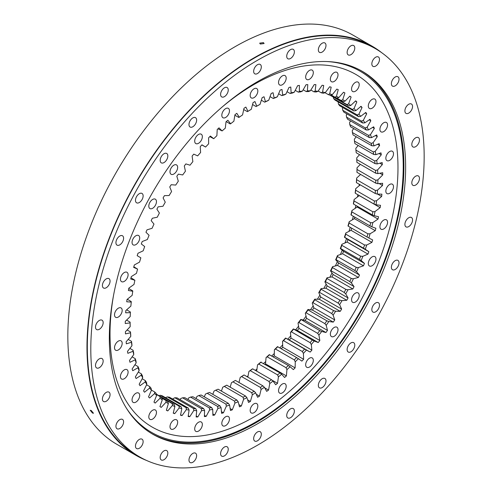 <?xml version="1.0" encoding="UTF-8"?>
<svg xmlns="http://www.w3.org/2000/svg" width="492" height="492" viewBox="0 0 492 492"><rect width="100%" height="100%" fill="white"/><g stroke="black" fill="none" stroke-linecap="round" stroke-linejoin="round"><path stroke-width="0.74" d="M234.868 115.214L238.755 117.453L239.266 117.219A175.195 101.149 -60 0 1 242.55 114.919L243.983 108.308A182.083 105.128 -60 0 1 245.859 107.072L247.98 111.346A175.195 101.149 -60 0 1 251.283 109.304L253.066 102.619A182.083 105.128 -60 0 1 254.001 102.072A182.083 105.128 -60 0 1 254.942 101.536L256.726 106.161A175.195 101.149 -60 0 1 260.028 104.39L258.521 105.233A173.719 100.294 120 0 0 256.061 106.555L252.556 104.525M282.365 84.722A5.412 3.124 -60 0 1 279.659 84.987A5.412 3.124 -60 0 1 278.829 80.651A5.412 3.124 -60 0 1 282.365 75.879A5.412 3.124 -60 0 1 285.071 75.614A5.412 3.124 -60 0 1 285.901 79.95A5.412 3.124 -60 0 1 282.365 84.722M309.486 79.237A5.412 3.124 -60 0 1 306.78 79.507A5.412 3.124 -60 0 1 305.95 75.165A5.412 3.124 -60 0 1 309.486 70.399A5.412 3.124 -60 0 1 312.192 70.128A5.412 3.124 -60 0 1 313.023 74.464A5.412 3.124 -60 0 1 309.486 79.237M334.185 81.444A5.412 3.124 -60 0 1 331.479 81.709A5.412 3.124 -60 0 1 330.649 77.373A5.412 3.124 -60 0 1 334.185 72.601A5.412 3.124 -60 0 1 336.891 72.336A5.412 3.124 -60 0 1 337.721 76.672A5.412 3.124 -60 0 1 334.185 81.444M355.378 91.241A5.412 3.124 -60 0 1 352.666 91.512A5.412 3.124 -60 0 1 351.841 87.17A5.412 3.124 -60 0 1 355.378 82.404A5.412 3.124 -60 0 1 358.084 82.133A5.412 3.124 -60 0 1 358.914 86.469A5.412 3.124 -60 0 1 355.378 91.241M372.137 108.203A5.412 3.124 -60 0 1 369.43 108.474A5.412 3.124 -60 0 1 368.6 104.132A5.412 3.124 -60 0 1 372.137 99.366A5.412 3.124 -60 0 1 374.842 99.095A5.412 3.124 -60 0 1 375.673 103.437A5.412 3.124 -60 0 1 372.137 108.203M383.735 131.592A5.412 3.124 -60 0 1 381.029 131.856A5.412 3.124 -60 0 1 380.199 127.52A5.412 3.124 -60 0 1 383.735 122.748A5.412 3.124 -60 0 1 386.441 122.483A5.412 3.124 -60 0 1 387.272 126.819A5.412 3.124 -60 0 1 383.735 131.592M389.664 160.374A5.412 3.124 -60 0 1 386.958 160.644A5.412 3.124 -60 0 1 386.128 156.308A5.412 3.124 -60 0 1 389.664 151.536A5.412 3.124 -60 0 1 392.37 151.265A5.412 3.124 -60 0 1 393.2 155.607A5.412 3.124 -60 0 1 389.664 160.374M389.664 193.307A5.412 3.124 -60 0 1 386.958 193.571A5.412 3.124 -60 0 1 386.128 189.236A5.412 3.124 -60 0 1 389.664 184.463A5.412 3.124 -60 0 1 392.37 184.199A5.412 3.124 -60 0 1 393.2 188.534A5.412 3.124 -60 0 1 389.664 193.307M383.735 228.94A5.412 3.124 -60 0 1 381.029 229.204A5.412 3.124 -60 0 1 380.199 224.869A5.412 3.124 -60 0 1 383.735 220.096A5.412 3.124 -60 0 1 386.441 219.832A5.412 3.124 -60 0 1 387.272 224.167A5.412 3.124 -60 0 1 383.735 228.94M372.137 265.717A5.412 3.124 -60 0 1 369.43 265.988A5.412 3.124 -60 0 1 368.6 261.646A5.412 3.124 -60 0 1 372.137 256.879A5.412 3.124 -60 0 1 374.842 256.609A5.412 3.124 -60 0 1 375.673 260.945A5.412 3.124 -60 0 1 372.137 265.717M355.378 302.033A5.412 3.124 -60 0 1 352.666 302.303A5.412 3.124 -60 0 1 351.841 297.967A5.412 3.124 -60 0 1 355.378 293.195A5.412 3.124 -60 0 1 358.084 292.925A5.412 3.124 -60 0 1 358.914 297.266A5.412 3.124 -60 0 1 355.378 302.033M334.185 336.307A5.412 3.124 -60 0 1 331.479 336.571A5.412 3.124 -60 0 1 330.649 332.235A5.412 3.124 -60 0 1 334.185 327.463A5.412 3.124 -60 0 1 336.891 327.198A5.412 3.124 -60 0 1 337.721 331.534A5.412 3.124 -60 0 1 334.185 336.307M309.486 367.026A5.412 3.124 -60 0 1 306.78 367.296A5.412 3.124 -60 0 1 305.95 362.955A5.412 3.124 -60 0 1 309.486 358.188A5.412 3.124 -60 0 1 312.192 357.918A5.412 3.124 -60 0 1 313.023 362.253A5.412 3.124 -60 0 1 309.486 367.026M282.365 392.862A5.412 3.124 -60 0 1 279.659 393.126A5.412 3.124 -60 0 1 278.829 388.791A5.412 3.124 -60 0 1 282.365 384.018A5.412 3.124 -60 0 1 285.071 383.754A5.412 3.124 -60 0 1 285.901 388.09A5.412 3.124 -60 0 1 282.365 392.862M254.001 412.677A5.412 3.124 -60 0 1 251.295 412.948A5.412 3.124 -60 0 1 250.465 408.606A5.412 3.124 -60 0 1 254.001 403.84A5.412 3.124 -60 0 1 256.707 403.569A5.412 3.124 -60 0 1 257.537 407.905A5.412 3.124 -60 0 1 254.001 412.677M225.643 425.611A5.412 3.124 -60 0 1 222.938 425.875A5.412 3.124 -60 0 1 222.107 421.539A5.412 3.124 -60 0 1 225.643 416.767A5.412 3.124 -60 0 1 228.35 416.503A5.412 3.124 -60 0 1 229.18 420.838A5.412 3.124 -60 0 1 225.643 425.611M198.522 431.09A5.412 3.124 -60 0 1 195.816 431.361A5.412 3.124 -60 0 1 194.986 427.019A5.412 3.124 -60 0 1 198.522 422.253A5.412 3.124 -60 0 1 201.228 421.982A5.412 3.124 -60 0 1 202.058 426.324A5.412 3.124 -60 0 1 198.522 431.09M173.824 428.883A5.412 3.124 -60 0 1 171.118 429.153A5.412 3.124 -60 0 1 170.287 424.817A5.412 3.124 -60 0 1 173.824 420.045A5.412 3.124 -60 0 1 176.53 419.781A5.412 3.124 -60 0 1 177.36 424.116A5.412 3.124 -60 0 1 173.824 428.883M152.631 419.086A5.412 3.124 -60 0 1 149.925 419.356A5.412 3.124 -60 0 1 149.094 415.02A5.412 3.124 -60 0 1 152.631 410.248A5.412 3.124 -60 0 1 155.337 409.977A5.412 3.124 -60 0 1 156.167 414.319A5.412 3.124 -60 0 1 152.631 419.086M135.872 402.124A5.412 3.124 -60 0 1 133.166 402.394A5.412 3.124 -60 0 1 132.336 398.053A5.412 3.124 -60 0 1 135.872 393.286A5.412 3.124 -60 0 1 138.578 393.016A5.412 3.124 -60 0 1 139.408 397.351A5.412 3.124 -60 0 1 135.872 402.124M124.273 378.742A5.412 3.124 -60 0 1 121.567 379.006A5.412 3.124 -60 0 1 120.737 374.67A5.412 3.124 -60 0 1 124.273 369.898A5.412 3.124 -60 0 1 126.979 369.633A5.412 3.124 -60 0 1 127.809 373.969A5.412 3.124 -60 0 1 124.273 378.742M118.344 349.953A5.412 3.124 -60 0 1 115.632 350.218A5.412 3.124 -60 0 1 114.808 345.882A5.412 3.124 -60 0 1 118.344 341.11A5.412 3.124 -60 0 1 121.05 340.845A5.412 3.124 -60 0 1 121.881 345.181A5.412 3.124 -60 0 1 118.344 349.953M118.344 317.026A5.412 3.124 -60 0 1 115.632 317.291A5.412 3.124 -60 0 1 114.808 312.955A5.412 3.124 -60 0 1 118.344 308.183A5.412 3.124 -60 0 1 121.05 307.918A5.412 3.124 -60 0 1 121.881 312.254A5.412 3.124 -60 0 1 118.344 317.026M124.273 281.393A5.412 3.124 -60 0 1 121.567 281.658A5.412 3.124 -60 0 1 120.737 277.322A5.412 3.124 -60 0 1 124.273 272.55A5.412 3.124 -60 0 1 126.979 272.285A5.412 3.124 -60 0 1 127.809 276.621A5.412 3.124 -60 0 1 124.273 281.393M135.872 244.61A5.412 3.124 -60 0 1 133.166 244.881A5.412 3.124 -60 0 1 132.336 240.545A5.412 3.124 -60 0 1 135.872 235.773A5.412 3.124 -60 0 1 138.578 235.502A5.412 3.124 -60 0 1 139.408 239.844A5.412 3.124 -60 0 1 135.872 244.61M152.631 208.294A5.412 3.124 -60 0 1 149.925 208.565A5.412 3.124 -60 0 1 149.094 204.223A5.412 3.124 -60 0 1 152.631 199.457A5.412 3.124 -60 0 1 155.337 199.186A5.412 3.124 -60 0 1 156.167 203.522A5.412 3.124 -60 0 1 152.631 208.294M173.824 174.027A5.412 3.124 -60 0 1 171.118 174.291A5.412 3.124 -60 0 1 170.287 169.955A5.412 3.124 -60 0 1 173.824 165.183A5.412 3.124 -60 0 1 176.53 164.918A5.412 3.124 -60 0 1 177.36 169.254A5.412 3.124 -60 0 1 173.824 174.027M198.522 143.301A5.412 3.124 -60 0 1 195.816 143.572A5.412 3.124 -60 0 1 194.986 139.23A5.412 3.124 -60 0 1 198.522 134.464A5.412 3.124 -60 0 1 201.228 134.193A5.412 3.124 -60 0 1 202.058 138.535A5.412 3.124 -60 0 1 198.522 143.301M225.643 117.471A5.412 3.124 -60 0 1 222.938 117.736A5.412 3.124 -60 0 1 222.107 113.4A5.412 3.124 -60 0 1 225.643 108.627A5.412 3.124 -60 0 1 228.35 108.363A5.412 3.124 -60 0 1 229.18 112.699A5.412 3.124 -60 0 1 225.643 117.471M254.001 97.65A5.412 3.124 -60 0 1 251.295 97.92A5.412 3.124 -60 0 1 250.465 93.585A5.412 3.124 -60 0 1 254.001 88.812A5.412 3.124 -60 0 1 256.707 88.542A5.412 3.124 -60 0 1 257.537 92.883A5.412 3.124 -60 0 1 254.001 97.65M254.192 391.263L255.655 392.825A175.195 101.149 -60 0 1 254.001 393.791A175.195 101.149 -60 0 1 252.353 394.732L251.726 392.684L232.937 381.835A173.719 100.294 -60 0 0 234.167 381.134A173.719 100.294 -60 0 0 235.397 380.414L254.192 391.263A173.719 100.294 120 0 1 252.962 391.983A173.719 100.294 120 0 1 251.726 392.684M356.762 159.586A173.719 100.294 -60 0 1 356.891 162.354L375.685 173.202A173.719 100.294 120 0 0 375.556 170.435L356.762 159.586L356.737 157.852L359.56 154.691M355.913 150.115A173.719 100.294 -60 0 1 356.214 152.76L375.009 163.608A173.719 100.294 120 0 0 374.701 160.964L355.913 150.115L355.845 148.32L358.176 145.478M354.455 141.087A173.719 100.294 -60 0 1 354.929 143.602L373.723 154.451A173.719 100.294 120 0 0 373.243 151.936L354.455 141.087L354.351 139.236L356.214 136.751M352.401 132.551A173.719 100.294 -60 0 1 353.041 134.919L371.835 145.767A173.719 100.294 120 0 0 371.189 143.4L352.401 132.551L352.247 130.651L353.687 128.56M349.751 124.544A173.719 100.294 -60 0 1 350.562 126.758L369.357 137.606A173.719 100.294 120 0 0 368.545 135.392L349.751 124.544L349.554 122.6L350.593 120.94M346.534 117.108A173.719 100.294 -60 0 1 347.506 119.156L366.294 130.005A173.719 100.294 120 0 0 365.322 127.957L346.534 117.108L346.276 115.128L346.965 113.935M342.752 110.282A173.719 100.294 -60 0 1 343.877 112.158L362.672 123.006A173.719 100.294 120 0 0 361.54 121.13L342.752 110.282L342.438 108.277L342.801 107.57M338.428 104.095A173.719 100.294 -60 0 1 339.708 105.786L358.502 116.635A173.719 100.294 120 0 0 357.223 114.944L338.428 104.095L338.139 101.887M333.588 98.585A173.719 100.294 -60 0 1 335.015 100.079L353.803 110.928A173.719 100.294 120 0 0 352.377 109.433L333.588 98.585L333.146 96.543M330.034 95.196L348.607 105.921A173.719 100.294 120 0 0 347.044 104.624L330.655 95.165M336.589 97.97L342.93 101.629A173.719 100.294 120 0 0 341.239 100.54L336.915 98.049M328.336 94.624L329.695 93.806A175.195 101.149 -60 0 1 332.284 94.679L330.267 95.282A173.719 100.294 120 0 0 328.336 94.624L325.009 92.705M334.99 97.201L336.423 96.364A175.195 101.149 -60 0 1 338.865 97.533L336.805 98.074A173.719 100.294 120 0 0 334.99 97.201L331.184 95.005M321.307 92.822L322.592 92.022A175.195 101.149 -60 0 1 325.317 92.607L323.336 93.259A173.719 100.294 120 0 0 321.307 92.822L318.189 91.026M313.939 91.807L315.144 91.032A175.195 101.149 -60 0 1 317.992 91.315L316.061 92.016A173.719 100.294 120 0 0 313.939 91.807L310.846 90.024M306.264 91.573L307.389 90.842A175.195 101.149 -60 0 1 310.354 90.817L308.472 91.561A173.719 100.294 120 0 0 306.264 91.573L303.183 89.796M298.324 92.133L299.376 91.444A175.195 101.149 -60 0 1 302.432 91.118L300.606 91.899A173.719 100.294 120 0 0 298.324 92.133L295.231 90.35M290.157 93.486L291.129 92.84A175.195 101.149 -60 0 1 294.265 92.219L292.5 93.019A173.719 100.294 120 0 0 290.157 93.486L287.027 91.678M281.811 95.614L282.697 95.024A175.195 101.149 -60 0 1 285.901 94.107L284.198 94.931A173.719 100.294 120 0 0 281.811 95.614L278.62 93.769M273.312 98.511L274.124 97.982A175.195 101.149 -60 0 1 277.377 96.77L275.735 97.607A173.719 100.294 120 0 0 273.312 98.511L270.047 96.623M264.721 102.164L265.452 101.696A175.195 101.149 -60 0 1 268.737 100.208L267.168 101.051A173.719 100.294 120 0 0 264.721 102.164L261.344 100.214M244.063 374.959A173.719 100.294 -60 0 1 241.603 376.583L260.397 387.432A173.719 100.294 120 0 0 262.851 385.814L244.063 374.959L243.509 375.236A175.195 101.149 120 0 1 240.213 377.407L241.603 376.583M252.673 368.834A173.719 100.294 -60 0 1 250.237 370.642L269.026 381.491A173.719 100.294 120 0 0 271.461 379.683L252.673 368.834L252.193 369.025A175.195 101.149 120 0 1 248.921 371.448L250.237 370.642M261.19 362.057A173.719 100.294 -60 0 1 258.786 364.043L277.574 374.892A173.719 100.294 120 0 0 279.985 372.905L260.778 362.161A175.195 101.149 120 0 1 257.55 364.83L258.786 364.043M269.579 354.671A173.719 100.294 -60 0 1 267.211 356.829L286.006 367.678A173.719 100.294 120 0 0 288.367 365.519L269.229 354.683A175.195 101.149 120 0 1 266.055 357.579L267.211 356.829M277.789 346.706A173.719 100.294 -60 0 1 275.477 349.025L294.265 359.873A173.719 100.294 120 0 0 296.578 357.555L277.494 346.626A175.195 101.149 120 0 1 274.395 349.738L275.477 349.025M285.778 338.213A173.719 100.294 -60 0 1 283.533 340.673L302.328 351.522A173.719 100.294 120 0 0 304.566 349.062L285.545 338.035A175.195 101.149 120 0 1 282.531 341.343L283.533 340.673M293.515 329.222A173.719 100.294 -60 0 1 291.344 331.823L310.138 342.672A173.719 100.294 120 0 0 312.303 340.07L293.33 328.945A175.195 101.149 120 0 1 290.421 332.432L291.344 331.823M300.95 319.782A173.719 100.294 -60 0 1 298.872 322.506L317.66 333.355A173.719 100.294 120 0 0 319.745 330.63L300.821 319.406A175.195 101.149 120 0 1 298.029 323.059L298.872 322.506M308.06 309.948A173.719 100.294 -60 0 1 306.073 312.777L324.868 323.625A173.719 100.294 120 0 0 326.848 320.796L308.06 309.948L307.967 309.468A175.195 101.149 120 0 1 305.311 313.269L306.073 312.777M321.135 289.259A173.719 100.294 -60 0 1 319.376 292.266L338.164 303.115A173.719 100.294 120 0 0 339.923 300.114L321.135 289.259L321.116 288.583A175.195 101.149 120 0 1 318.761 292.617L319.376 292.266M331.713 313.527L312.924 302.678A173.719 100.294 -60 0 0 314.794 299.757L333.588 310.606L335.624 311.233A175.195 101.149 -60 0 1 333.109 315.157L331.713 313.527A173.719 100.294 120 0 0 333.588 310.606M332.475 267.587A173.719 100.294 -60 0 1 330.981 270.705L349.769 281.553A173.719 100.294 120 0 0 351.263 278.435L332.475 267.587L332.512 266.701A175.195 101.149 120 0 1 330.507 270.889L330.981 270.705M344.197 292.439L325.403 281.59A173.719 100.294 -60 0 0 327.032 278.521L345.827 289.37L347.924 289.794A175.195 101.149 -60 0 1 345.741 293.915L344.197 292.439A173.719 100.294 120 0 0 345.827 289.37M337.426 256.51A173.719 100.294 -60 0 1 336.073 259.665L354.861 270.514A173.719 100.294 120 0 0 356.214 267.359L337.426 256.51L337.481 255.526A175.195 101.149 120 0 1 335.667 259.758L336.073 259.665M341.86 245.342A173.719 100.294 -60 0 1 340.655 248.522L359.449 259.37A173.719 100.294 120 0 0 360.654 256.191L341.86 245.342L341.928 244.266A175.195 101.149 120 0 1 340.31 248.522L340.655 248.522M345.759 234.149A173.719 100.294 -60 0 1 344.707 237.328L363.502 248.177A173.719 100.294 120 0 0 364.554 244.998L345.759 234.149L345.839 232.974A175.195 101.149 120 0 1 344.425 237.236L344.707 237.328M349.105 222.987A173.719 100.294 -60 0 1 348.213 226.148L367.007 236.996A173.719 100.294 120 0 0 367.899 233.835L349.105 222.987L349.185 221.714A175.195 101.149 120 0 1 347.985 225.963L348.213 226.148M351.878 211.898A173.719 100.294 -60 0 1 351.147 215.035L369.941 225.883A173.719 100.294 120 0 0 370.667 222.747L351.878 211.898L351.952 210.539A175.195 101.149 120 0 1 350.974 214.746L351.147 215.035M354.062 200.945A173.719 100.294 -60 0 1 353.502 204.039L372.29 214.887A173.719 100.294 120 0 0 372.85 211.794L354.062 200.945L354.123 199.506A175.195 101.149 120 0 1 353.373 203.651L353.502 204.039M355.648 190.189A173.719 100.294 -60 0 1 355.261 193.221L374.049 204.069A173.719 100.294 120 0 0 374.437 201.037L355.648 190.189L355.698 188.664A175.195 101.149 120 0 1 355.175 192.735L355.261 193.221M356.632 179.672A173.719 100.294 -60 0 1 356.411 182.63L375.205 193.479A173.719 100.294 120 0 0 375.421 190.521L356.632 179.672L356.657 178.073A175.195 101.149 120 0 1 356.368 182.04L356.411 182.63M375.753 183.172L356.958 172.323A173.719 100.294 -60 0 0 357.001 169.457L375.796 180.306L377.887 179.838A175.195 101.149 -60 0 1 377.825 183.688L375.753 183.172A173.719 100.294 120 0 0 375.796 180.306M130.497 331.928A173.719 100.294 120 0 0 130.712 334.634L130.761 336.405A175.195 101.149 -60 0 1 130.472 332.77L130.497 331.928L127.09 329.966M131.481 341.307A173.719 100.294 120 0 0 131.868 343.89L131.954 345.716A175.195 101.149 -60 0 1 131.432 342.254L131.481 341.307L128.184 339.406M133.068 350.236A173.719 100.294 120 0 0 133.627 352.678L133.756 354.56A175.195 101.149 -60 0 1 133.006 351.276L133.068 350.236L129.863 348.385M135.251 358.662A173.719 100.294 120 0 0 135.976 360.956L136.155 362.881A175.195 101.149 -60 0 1 135.177 359.8L135.251 358.662L132.108 356.848M138.024 366.546A173.719 100.294 120 0 0 138.916 368.686L139.144 370.642A175.195 101.149 -60 0 1 137.945 367.782L138.024 366.546L134.919 364.757M141.364 373.852A173.719 100.294 120 0 0 142.416 375.82L142.705 377.813A175.195 101.149 -60 0 1 141.29 375.181L141.364 373.852L138.283 372.075M145.263 380.544A173.719 100.294 120 0 0 146.475 382.327L146.813 384.344A175.195 101.149 -60 0 1 145.195 381.952L145.263 380.544L142.182 378.766M149.703 386.589A173.719 100.294 120 0 0 151.056 388.176L151.462 390.211A175.195 101.149 -60 0 1 149.648 388.077L149.703 386.589L146.598 384.793M154.654 391.946A173.719 100.294 120 0 0 156.149 393.342L156.622 395.39A175.195 101.149 -60 0 1 154.617 393.52L154.654 391.946L151.438 390.094M161.806 398.108L165.995 400.525A173.719 100.294 120 0 0 166.099 400.586A173.719 100.294 120 0 0 167.754 401.503L161.794 398.065M167.754 401.503L168.369 403.551A175.195 101.149 -60 0 1 166.013 402.241L161.228 407.394A182.083 105.128 -60 0 1 159.937 406.57L162.268 399.842L161.72 397.788A173.719 100.294 120 0 1 160.091 396.601L156.413 394.473M162.262 395.808A173.719 100.294 -60 0 1 160.281 395.267L179.07 406.115A173.719 100.294 120 0 0 181.05 406.656L162.262 395.808M156.333 394.147L174.205 404.467A173.719 100.294 120 0 1 172.335 403.704L160.287 396.749M169.463 397.216A173.719 100.294 -60 0 1 167.385 396.896L186.179 407.745A173.719 100.294 120 0 0 188.258 408.065L169.463 397.216M176.991 397.844A173.719 100.294 -60 0 1 174.826 397.745L193.614 408.594A173.719 100.294 120 0 0 195.785 408.692L176.991 397.844M184.801 397.677A173.719 100.294 -60 0 1 182.557 397.807L201.351 408.655A173.719 100.294 120 0 0 203.596 408.526L184.801 397.677M192.858 396.724A173.719 100.294 -60 0 1 190.552 397.075L209.34 407.923A173.719 100.294 120 0 0 211.652 407.573L192.858 396.724M201.123 394.984A173.719 100.294 -60 0 1 198.762 395.556L217.55 406.404A173.719 100.294 120 0 0 219.912 405.832L201.123 394.984M209.549 392.468A173.719 100.294 -60 0 1 207.144 393.262L225.933 404.11A173.719 100.294 120 0 0 228.343 403.317L209.549 392.468M218.104 389.19A173.719 100.294 -60 0 1 215.662 390.199L234.456 401.048A173.719 100.294 120 0 0 236.892 400.039L218.104 389.19M226.732 385.168A173.719 100.294 -60 0 1 224.278 386.386L243.066 397.235A173.719 100.294 120 0 0 245.52 396.017L226.732 385.168M217.962 128.824L222.107 130.94A175.195 101.149 -60 0 1 225.305 128.154L226.019 121.782A182.083 105.128 -60 0 1 227.857 120.263L230.631 123.763L230.182 123.91L226.215 121.622M201.861 144.912L205.576 147.04A175.195 101.149 -60 0 1 208.633 143.83L208.614 137.821A182.083 105.128 -60 0 1 210.373 136.056L213.743 138.707L209.826 136.604M126.579 320.095L130.128 322.143A173.719 100.294 120 0 0 130.171 324.96L130.183 326.663A175.195 101.149 -60 0 1 130.122 322.881L125.257 323.533A182.083 105.128 -60 0 1 125.288 321.35L130.22 316.547A175.195 101.149 -60 0 1 130.392 312.635L125.669 312.814A182.083 105.128 -60 0 1 125.835 310.557L130.872 306.098A175.195 101.149 -60 0 1 131.278 302.082L126.727 301.78A182.083 105.128 -60 0 1 127.022 299.468L132.139 295.378A175.195 101.149 -60 0 1 132.779 291.27L128.412 290.495A182.083 105.128 -60 0 1 128.843 288.14L134.015 284.431A175.195 101.149 -60 0 1 134.882 280.255L130.731 279.013A182.083 105.128 -60 0 1 131.284 276.621L136.487 273.318A175.195 101.149 -60 0 1 137.576 269.093L133.818 266.805M134.882 280.255L131.013 277.771M132.779 291.27L132.674 290.827L128.763 288.57M131.278 302.082L131.216 301.541L127.274 299.265M130.392 312.635L130.368 311.996L126.641 309.843M375.556 170.435L377.61 169.906A175.195 101.149 -60 0 1 377.788 173.614L375.685 173.202M374.701 160.964L376.724 160.374A175.195 101.149 -60 0 1 377.13 163.922L375.009 163.608M373.243 151.936L375.23 151.29A175.195 101.149 -60 0 1 375.863 154.666L373.723 154.451M371.189 143.4L373.127 142.705A175.195 101.149 -60 0 1 373.988 145.884L371.835 145.767M368.545 135.392L370.433 134.654A175.195 101.149 -60 0 1 371.515 137.625L369.357 137.606M365.322 127.957L367.155 127.182A175.195 101.149 -60 0 1 368.459 129.937L366.294 130.005M361.54 121.13L363.317 120.331A175.195 101.149 -60 0 1 364.83 122.84L362.672 123.006M357.223 114.944L358.932 114.126A175.195 101.149 -60 0 1 360.648 116.389L358.502 116.635M352.377 109.433L354.025 108.597A175.195 101.149 -60 0 1 355.937 110.602L353.803 110.928M347.044 104.624L348.619 103.781A175.195 101.149 -60 0 1 350.716 105.516L348.607 105.921M341.239 100.54L342.746 99.698A175.195 101.149 -60 0 1 345.015 101.155L342.93 101.629M262.851 385.814L264.388 387.29A175.195 101.149 -60 0 1 261.092 389.461L260.397 387.432M271.461 379.683L273.072 381.079A175.195 101.149 -60 0 1 269.8 383.502L269.026 381.491M279.985 372.905L281.658 374.215A175.195 101.149 -60 0 1 278.429 376.884L277.574 374.892M288.367 365.519L290.108 366.737A175.195 101.149 -60 0 1 286.934 369.633L286.006 367.678M296.578 357.555L298.373 358.68A175.195 101.149 -60 0 1 295.274 361.792L294.265 359.873M304.566 349.062L306.424 350.089A175.195 101.149 -60 0 1 303.41 353.397L302.328 351.522M312.303 340.07L314.21 340.999A175.195 101.149 -60 0 1 311.301 344.486L310.138 342.672M319.745 330.63L321.7 331.46A175.195 101.149 -60 0 1 318.908 335.113L317.66 333.355M326.848 320.796L328.847 321.522A175.195 101.149 -60 0 1 326.19 325.323L324.868 323.625M339.923 300.114L341.995 300.637A175.195 101.149 -60 0 1 339.64 304.671L338.164 303.115M351.263 278.435L353.391 278.755A175.195 101.149 -60 0 1 351.386 282.943L349.769 281.553M356.214 267.359L358.361 267.58A175.195 101.149 -60 0 1 356.54 271.812L354.861 270.514M360.654 256.191L362.807 256.32A175.195 101.149 -60 0 1 361.189 260.575L359.449 259.37M364.554 244.998L366.718 245.028A175.195 101.149 -60 0 1 365.304 249.29L363.502 248.177M367.899 233.835L370.064 233.768A175.195 101.149 -60 0 1 368.865 238.017L367.007 236.996M370.667 222.747L372.825 222.593A175.195 101.149 -60 0 1 371.854 226.8L369.941 225.883M372.85 211.794L375.002 211.56A175.195 101.149 -60 0 1 374.252 215.705L372.29 214.887M374.437 201.037L376.577 200.718A175.195 101.149 -60 0 1 376.054 204.789L374.049 204.069M375.421 190.521L377.536 190.127A175.195 101.149 -60 0 1 377.247 194.094L375.205 193.479M165.995 400.525L166.013 402.241M162.268 399.842A175.195 101.149 -60 0 1 160.078 398.243L160.091 396.601M181.05 406.656L181.819 408.674A175.195 101.149 -60 0 1 179.162 407.942L179.07 406.115M174.205 404.467L174.894 406.503A175.195 101.149 -60 0 1 172.385 405.476L172.335 403.704M188.258 408.065L189.1 410.057A175.195 101.149 -60 0 1 186.308 409.627L186.179 407.745M195.785 408.692L196.702 410.654A175.195 101.149 -60 0 1 193.799 410.519L193.614 408.594M203.596 408.526L204.592 410.445A175.195 101.149 -60 0 1 201.585 410.617L201.351 408.655M211.652 407.573L212.728 409.449A175.195 101.149 -60 0 1 209.629 409.916L209.34 407.923M219.912 405.832L221.074 407.659A175.195 101.149 -60 0 1 217.901 408.428L217.55 406.404M228.343 403.317L229.579 405.082A175.195 101.149 -60 0 1 226.351 406.146L225.933 404.11M236.892 400.039L238.208 401.743A175.195 101.149 -60 0 1 234.936 403.096L234.456 401.048M245.52 396.017L246.91 397.653A175.195 101.149 -60 0 1 243.62 399.283L243.066 397.235M230.631 123.763A175.195 101.149 -60 0 1 233.878 121.216L234.955 114.704A182.083 105.128 -60 0 1 236.812 113.326L239.266 117.219M213.743 138.707A175.195 101.149 -60 0 1 216.88 135.706L217.224 129.501A182.083 105.128 -60 0 1 219.026 127.852L222.107 130.94M137.576 269.093L133.658 267.39A182.083 105.128 -60 0 1 134.334 264.973L139.55 262.095A175.195 101.149 -60 0 1 140.853 257.839L137.182 255.68A182.083 105.128 -60 0 1 137.988 253.257L143.178 250.815A175.195 101.149 -60 0 1 144.691 246.553L141.296 243.946A182.083 105.128 -60 0 1 142.213 241.529L147.354 239.53A175.195 101.149 -60 0 1 149.076 235.287L145.964 232.249A182.083 105.128 -60 0 1 146.997 229.844L152.071 228.306A175.195 101.149 -60 0 1 153.984 224.094L151.173 220.644A182.083 105.128 -60 0 1 152.317 218.263L157.286 217.193A175.195 101.149 -60 0 1 159.383 213.036L156.893 209.186A182.083 105.128 -60 0 1 158.141 206.843L162.987 206.246A175.195 101.149 -60 0 1 165.263 202.169L163.098 197.938A182.083 105.128 -60 0 1 164.439 195.644L169.143 195.521A175.195 101.149 -60 0 1 171.579 191.542L169.758 186.954A182.083 105.128 -60 0 1 171.185 184.721L175.724 185.072A175.195 101.149 -60 0 1 178.307 181.21L176.837 176.284A182.083 105.128 -60 0 1 178.35 174.125L182.692 174.949A175.195 101.149 -60 0 1 185.416 171.222L184.297 165.988A182.083 105.128 -60 0 1 185.884 163.91L190.01 165.201A175.195 101.149 -60 0 1 192.864 161.634L192.108 156.112A182.083 105.128 -60 0 1 193.762 154.131L197.655 155.884A175.195 101.149 -60 0 1 200.613 152.483L200.226 146.708A182.083 105.128 -60 0 1 201.941 144.826L205.576 147.04M130.128 322.143L130.122 322.881M333.109 315.157L334.757 319.917L313.878 307.857L312.229 303.103L312.924 302.678M312.229 303.103A175.195 101.149 120 0 0 314.745 299.173L314.794 299.757M345.741 293.915L348.065 297.955L327.186 285.901L324.861 281.861L325.403 281.59M324.861 281.861A175.195 101.149 120 0 0 327.045 277.74L327.032 278.521M360.365 164.359L357.007 167.784A175.195 101.149 120 0 1 356.946 171.634L356.958 172.323M357.007 167.784L357.001 169.457M158.977 395.673L160.281 395.267M165.398 397.616L167.385 396.896M172.563 399.006L174.826 397.745M180.072 399.621L180.705 398.563L182.557 397.807M187.889 399.461L188.75 397.862L190.552 397.075M195.97 398.52L197.021 396.374L198.762 395.556M204.278 396.804L205.472 394.092L207.144 393.262M212.778 394.332L214.057 391.042L215.662 390.199M221.418 391.109L222.741 387.229L224.278 386.386M230.17 387.155L231.474 382.678L232.937 381.835M233.651 381.435A175.195 101.149 120 0 0 234.776 380.771L235.397 380.414M256.061 106.555L256.726 106.161M247.98 111.346L247.396 111.659L243.718 109.538M238.681 382.309A182.575 105.411 120 0 0 239.094 382.044M246.99 376.657A182.575 105.411 120 0 0 248.079 375.87M255.317 370.359A182.575 105.411 120 0 0 256.965 369.037M263.601 363.447A182.575 105.411 120 0 0 265.717 361.571M271.787 355.944A182.575 105.411 120 0 0 274.296 353.508M279.837 347.893A182.575 105.411 120 0 0 282.66 344.898M287.789 339.216A182.575 105.411 120 0 0 290.76 335.778M295.68 329.837A182.575 105.411 120 0 0 298.57 326.19M303.263 320.021A182.575 105.411 120 0 0 306.055 316.184M310.507 309.806A182.575 105.411 120 0 0 313.17 305.809M317.371 299.241A182.575 105.411 120 0 0 319.892 295.114M323.828 288.373A182.575 105.411 120 0 0 326.184 284.155M329.843 277.267A182.575 105.411 120 0 0 332.014 272.974M335.39 265.957A182.575 105.411 120 0 0 337.364 261.627M340.439 254.499A182.575 105.411 120 0 0 342.211 250.164M344.972 242.956A182.575 105.411 120 0 0 346.522 238.651M348.957 231.381A182.575 105.411 120 0 0 350.224 227.31M352.383 219.819A182.575 105.411 120 0 0 353.317 216.283M355.218 208.331A182.575 105.411 120 0 0 355.851 205.398M357.463 196.978A182.575 105.411 120 0 0 357.838 194.709M359.092 185.804A182.575 105.411 120 0 0 359.271 184.279M360.101 174.875A182.575 105.411 120 0 0 360.144 174.162M377.788 173.614L382.714 172.723A182.083 105.128 -60 0 1 382.751 174.875L377.887 179.838M377.536 190.127L382.524 185.496A182.083 105.128 -60 0 0 382.622 183.27L377.825 183.688M376.577 200.718L381.657 196.443A182.083 105.128 -60 0 0 381.89 194.155L377.247 194.094M375.002 211.56L380.156 207.655A182.083 105.128 -60 0 0 380.513 205.324L376.054 204.789M372.825 222.593L378.022 219.088A182.083 105.128 -60 0 0 378.514 216.714L374.252 215.705M370.064 233.768L375.273 230.68A182.083 105.128 -60 0 0 375.888 228.276L371.854 226.8M366.718 245.028L371.921 242.365A182.083 105.128 -60 0 0 372.659 239.948L368.865 238.017M362.807 256.32L367.979 254.1A182.083 105.128 -60 0 0 368.84 251.676L365.304 249.29M358.361 267.58L363.471 265.815A182.083 105.128 -60 0 0 364.449 263.398L361.189 260.575M353.391 278.755L358.416 277.451A182.083 105.128 -60 0 0 359.504 275.059L356.54 271.812M347.924 289.794L352.844 288.958A182.083 105.128 -60 0 0 354.037 286.596L351.386 282.943M348.065 297.955A182.083 105.128 -60 0 1 346.774 300.274L341.995 300.637M335.624 311.233L340.249 311.344A182.083 105.128 -60 0 0 341.632 309.081L339.64 304.671M334.757 319.917A182.083 105.128 -60 0 1 333.287 322.112L328.847 321.522M321.7 331.46L325.938 332.524A182.083 105.128 -60 0 0 327.481 330.403L326.19 325.323M314.21 340.999L318.226 342.524A182.083 105.128 -60 0 0 319.843 340.495L318.908 335.113M306.424 350.089L310.194 352.075A182.083 105.128 -60 0 0 311.873 350.144L311.301 344.486M298.373 358.68L301.879 361.116A182.083 105.128 -60 0 0 303.619 359.289L303.41 353.397M290.108 366.737L293.33 369.609A182.083 105.128 -60 0 0 295.114 367.899L295.274 361.792M281.658 374.215L284.585 377.505A182.083 105.128 -60 0 0 286.405 375.925L286.934 369.633M273.072 381.079L275.686 384.775A182.083 105.128 -60 0 0 277.531 383.329L278.429 376.884M264.388 387.29L266.676 391.374A182.083 105.128 -60 0 0 268.546 390.07L269.8 383.502M255.655 392.825L257.611 397.278A182.083 105.128 -60 0 0 259.487 396.115L261.092 389.461M246.91 397.653L248.522 402.45A182.083 105.128 -60 0 0 250.397 401.441L252.353 394.732M238.208 401.743L239.463 406.859A182.083 105.128 -60 0 0 241.326 406.011L243.62 399.283M229.579 405.082L230.471 410.5A182.083 105.128 -60 0 0 232.322 409.811L234.936 403.096M221.074 407.659L221.603 413.341A182.083 105.128 -60 0 0 223.423 412.819L226.351 406.146M212.728 409.449L212.895 415.371A182.083 105.128 -60 0 0 214.678 415.014L217.901 408.428M204.592 410.445L204.389 416.583A182.083 105.128 -60 0 0 206.13 416.398L209.629 409.916M196.702 410.654L196.13 416.964A182.083 105.128 -60 0 0 197.815 416.952L201.585 410.617M189.1 410.057L188.165 416.521A182.083 105.128 -60 0 0 189.783 416.681L193.799 410.519M181.819 408.674L180.521 415.248A182.083 105.128 -60 0 0 182.071 415.58L186.308 409.627M174.894 406.503L173.245 413.163A182.083 105.128 -60 0 0 174.715 413.661L179.162 407.942M168.369 403.551L166.376 410.26A182.083 105.128 -60 0 0 167.76 410.925L172.385 405.476M156.622 395.39L153.971 402.099A182.083 105.128 -60 0 0 155.165 403.089L160.078 398.243M151.462 390.211L148.504 396.878A182.083 105.128 -60 0 0 149.593 398.016L154.617 393.52M146.813 384.344L143.559 390.925A182.083 105.128 -60 0 0 144.537 392.216L149.648 388.077M142.705 377.813L139.168 384.277A182.083 105.128 -60 0 0 140.029 385.703L145.195 381.952M139.144 370.642L135.343 376.958A182.083 105.128 -60 0 0 136.087 378.526L141.29 375.181M136.155 362.881L132.114 369.018A182.083 105.128 -60 0 0 132.735 370.71L137.945 367.782M133.756 354.56L129.494 360.482A182.083 105.128 -60 0 0 129.986 362.29L135.177 359.8M131.954 345.716L127.49 351.405A182.083 105.128 -60 0 0 127.852 353.324L133.006 351.276M130.761 336.405L126.118 341.823A182.083 105.128 -60 0 0 126.352 343.84L131.432 342.254M130.183 326.663L125.386 331.786A182.083 105.128 -60 0 0 125.485 333.896L130.472 332.77M265.452 101.696L264.019 96.74A182.083 105.128 -60 0 0 262.15 97.668L260.028 104.39M274.124 97.982L273.054 92.711A182.083 105.128 -60 0 0 271.19 93.48L268.737 100.208M282.697 95.024L281.984 89.47A182.083 105.128 -60 0 0 280.151 90.073L277.377 96.77M291.129 92.84L290.784 87.035A182.083 105.128 -60 0 0 288.976 87.471L285.901 94.107M299.376 91.444L299.394 85.411A182.083 105.128 -60 0 0 297.629 85.682L294.265 92.219M307.389 90.842L307.777 84.612A182.083 105.128 -60 0 0 306.067 84.71L302.432 91.118M315.144 91.032L315.895 84.642A182.083 105.128 -60 0 0 314.247 84.569L310.354 90.817M322.592 92.022L323.705 85.497A182.083 105.128 -60 0 0 322.119 85.257L317.992 91.315M329.695 93.806L331.171 87.182A182.083 105.128 -60 0 0 329.658 86.764L325.317 92.607M336.423 96.364L338.25 89.673A182.083 105.128 -60 0 0 336.817 89.095L332.284 94.679M342.746 99.698L344.904 92.976A182.083 105.128 -60 0 0 343.57 92.225L338.865 97.533M348.619 103.781L351.11 97.059A182.083 105.128 -60 0 0 349.867 96.149L345.015 101.155M354.025 108.597L356.835 101.905A182.083 105.128 -60 0 0 355.691 100.842L350.716 105.516M358.932 114.126L362.044 107.496A182.083 105.128 -60 0 0 361.011 106.284L355.937 110.602M363.317 120.331L366.712 113.8A182.083 105.128 -60 0 0 365.796 112.447L360.648 116.389M367.155 127.182L370.82 120.792A182.083 105.128 -60 0 0 370.021 119.292L364.83 122.84M370.433 134.654L374.351 128.424A182.083 105.128 -60 0 0 373.668 126.795L368.459 129.937M373.127 142.705L377.278 136.665A182.083 105.128 -60 0 0 376.724 134.919L371.515 137.625M375.23 151.29L379.59 145.478A182.083 105.128 -60 0 0 379.166 143.615L373.988 145.884M376.724 160.374L381.282 154.814A182.083 105.128 -60 0 0 380.986 152.846L375.863 154.666M377.61 169.906L382.333 164.629A182.083 105.128 -60 0 0 382.167 162.569L377.13 163.922M238.989 382.487L240.213 377.407M247.833 377.143L248.921 371.448M256.67 371.14L257.55 364.83M286.405 375.925L265.526 363.871A182.083 105.128 -60 0 1 265.053 364.283M265.526 363.871L266.055 357.579M295.114 367.899L274.235 355.845A182.083 105.128 -60 0 1 273.251 356.792M274.235 355.845L274.395 349.738M303.619 359.289L282.74 347.235A182.083 105.128 -60 0 1 281.307 348.742M282.74 347.235L282.531 341.343M311.873 350.144L290.993 338.084A182.083 105.128 -60 0 1 289.314 340.021L285.545 338.035M290.993 338.084L290.421 332.432M319.843 340.495L298.964 328.441A182.083 105.128 -60 0 1 297.346 330.47L293.33 328.945M298.964 328.441L298.029 323.059M327.481 330.403L306.608 318.349A182.083 105.128 -60 0 1 305.058 320.47L300.821 319.406M306.608 318.349L305.311 313.269M313.878 307.857A182.083 105.128 -60 0 1 312.408 310.058L307.967 309.468M341.632 309.081L320.753 297.027A182.083 105.128 -60 0 1 319.369 299.29L314.745 299.173M320.753 297.027L318.761 292.617M327.186 285.901A182.083 105.128 -60 0 1 325.895 288.22L321.116 288.583M354.037 286.596L333.158 274.542A182.083 105.128 -60 0 1 331.965 276.904L327.045 277.74M333.158 274.542L330.507 270.889M359.504 275.059L338.625 263.005A182.083 105.128 -60 0 1 337.537 265.397L332.512 266.701M338.625 263.005L335.667 259.758M364.449 263.398L343.57 251.344A182.083 105.128 -60 0 1 342.592 253.761L337.481 255.526M343.57 251.344L340.31 248.522M368.84 251.676L347.961 239.622A182.083 105.128 -60 0 1 347.1 242.046L341.928 244.266M347.961 239.622L344.425 237.236M351.7 228.159A182.083 105.128 -60 0 1 351.042 230.311L345.839 232.974M354.781 217.132A182.083 105.128 -60 0 1 354.394 218.626L349.185 221.714M357.309 206.24A182.083 105.128 -60 0 1 357.143 207.034L351.952 210.539M359.283 195.545A182.083 105.128 -60 0 1 359.277 195.601L354.123 199.506M360.236 184.838L355.698 188.664M360.587 174.42L356.657 178.073M250.397 401.441L247.654 399.855M241.326 406.011L238.909 404.615M232.322 409.811L230.151 408.557M223.423 412.819L221.449 411.675M214.678 415.014L212.858 413.963M206.13 416.398L204.426 415.414M197.815 416.952L196.216 416.029M189.783 416.681L188.27 415.802M182.071 415.58L180.619 414.744M167.76 410.925L166.407 410.15M174.715 413.661L173.325 412.856M382.524 185.496L379.191 183.571M381.657 196.443L377.604 194.1M380.156 207.655L359.277 195.601M378.022 219.088L357.143 207.034M375.273 230.68L354.394 218.626M371.921 242.365L351.042 230.311M367.979 254.1L347.1 242.046M363.471 265.815L342.592 253.761M358.416 277.451L337.537 265.397M346.774 300.274L325.895 288.22M352.844 288.958L331.965 276.904M333.287 322.112L312.408 310.058M340.249 311.344L319.369 299.29M325.938 332.524L305.058 320.47M318.226 342.524L297.346 330.47M310.194 352.075L289.314 340.021M277.531 383.329L271.953 380.107M268.546 390.07L264.702 387.85M259.487 396.115L256.289 394.27M351.11 97.059L349.751 96.272M356.835 101.905L355.427 101.094M362.044 107.496L360.574 106.653M366.712 113.8L365.181 112.914M370.82 120.792L369.203 119.851M374.351 128.424L372.622 127.428M377.278 136.665L375.421 135.595M379.59 145.478L377.573 144.316M381.282 154.814L379.055 153.529M382.333 164.629L379.842 163.19M382.751 174.875L379.904 173.233M91.211 410.476L93.48 413.262L92.484 413.04L90.214 410.267L91.211 410.476M263.448 42.619L264.099 43.517L260.336 44.04L259.684 43.136L263.448 42.619M322.168 52.072A5.412 3.124 -60 0 1 319.462 52.343A5.412 3.124 -60 0 1 318.632 48.007A5.412 3.124 -60 0 1 322.168 43.234A5.412 3.124 -60 0 1 324.874 42.964A5.412 3.124 -60 0 1 325.704 47.306A5.412 3.124 -60 0 1 322.168 52.072M350.956 54.649A5.412 3.124 -60 0 1 348.25 54.913A5.412 3.124 -60 0 1 347.42 50.578A5.412 3.124 -60 0 1 350.956 45.805A5.412 3.124 -60 0 1 353.662 45.541A5.412 3.124 -60 0 1 354.492 49.876A5.412 3.124 -60 0 1 350.956 54.649M379.492 59.44A5.412 3.124 -60 0 1 377.13 64.889A5.412 3.124 -60 0 1 372.954 66.34A5.412 3.124 -60 0 1 371.835 63.862A5.412 3.124 -60 0 1 374.197 58.413A5.412 3.124 -60 0 1 378.373 56.961A5.412 3.124 -60 0 1 379.492 59.44M399.03 79.218A5.412 3.124 -60 0 1 396.669 84.661A5.412 3.124 -60 0 1 392.499 86.112A5.412 3.124 -60 0 1 391.38 83.634A5.412 3.124 -60 0 1 393.741 78.185A5.412 3.124 -60 0 1 397.911 76.74A5.412 3.124 -60 0 1 399.03 79.218M412.554 106.481A5.412 3.124 -60 0 1 410.193 111.924A5.412 3.124 -60 0 1 406.023 113.375A5.412 3.124 -60 0 1 404.898 110.897A5.412 3.124 -60 0 1 407.265 105.448A5.412 3.124 -60 0 1 411.435 104.003A5.412 3.124 -60 0 1 412.554 106.481M419.467 140.035A5.412 3.124 -60 0 1 417.105 145.484A5.412 3.124 -60 0 1 412.936 146.936A5.412 3.124 -60 0 1 411.81 144.457A5.412 3.124 -60 0 1 414.178 139.008A5.412 3.124 -60 0 1 418.348 137.557A5.412 3.124 -60 0 1 419.467 140.035M419.467 178.43A5.412 3.124 -60 0 1 417.105 183.873A5.412 3.124 -60 0 1 412.936 185.324A5.412 3.124 -60 0 1 411.81 182.846A5.412 3.124 -60 0 1 414.178 177.397A5.412 3.124 -60 0 1 418.348 175.952A5.412 3.124 -60 0 1 419.467 178.43M412.554 219.967A5.412 3.124 -60 0 1 410.193 225.416A5.412 3.124 -60 0 1 406.023 226.867A5.412 3.124 -60 0 1 404.898 224.389A5.412 3.124 -60 0 1 407.265 218.94A5.412 3.124 -60 0 1 411.435 217.489A5.412 3.124 -60 0 1 412.554 219.967M399.03 262.845A5.412 3.124 -60 0 1 396.669 268.294A5.412 3.124 -60 0 1 392.499 269.745A5.412 3.124 -60 0 1 391.38 267.267A5.412 3.124 -60 0 1 393.741 261.818A5.412 3.124 -60 0 1 397.911 260.366A5.412 3.124 -60 0 1 399.03 262.845M379.492 305.188A5.412 3.124 -60 0 1 377.13 310.63A5.412 3.124 -60 0 1 372.954 312.082A5.412 3.124 -60 0 1 371.835 309.603A5.412 3.124 -60 0 1 374.197 304.154A5.412 3.124 -60 0 1 378.373 302.709A5.412 3.124 -60 0 1 379.492 305.188M350.956 351.768A5.412 3.124 -60 0 1 348.25 352.032A5.412 3.124 -60 0 1 347.42 347.696A5.412 3.124 -60 0 1 350.956 342.924A5.412 3.124 -60 0 1 353.662 342.66A5.412 3.124 -60 0 1 354.492 346.995A5.412 3.124 -60 0 1 350.956 351.768M322.168 387.585A5.412 3.124 -60 0 1 319.462 387.85A5.412 3.124 -60 0 1 318.632 383.514A5.412 3.124 -60 0 1 322.168 378.742A5.412 3.124 -60 0 1 324.874 378.477A5.412 3.124 -60 0 1 325.704 382.813A5.412 3.124 -60 0 1 322.168 387.585M290.544 417.702A5.412 3.124 -60 0 1 287.838 417.972A5.412 3.124 -60 0 1 287.008 413.631A5.412 3.124 -60 0 1 290.544 408.864A5.412 3.124 -60 0 1 293.257 408.594A5.412 3.124 -60 0 1 294.081 412.929A5.412 3.124 -60 0 1 290.544 417.702M257.482 440.801A5.412 3.124 -60 0 1 254.776 441.072A5.412 3.124 -60 0 1 253.946 436.736A5.412 3.124 -60 0 1 257.482 431.964A5.412 3.124 -60 0 1 260.188 431.693A5.412 3.124 -60 0 1 261.018 436.035A5.412 3.124 -60 0 1 257.482 440.801M224.42 455.881A5.412 3.124 -60 0 1 221.714 456.146A5.412 3.124 -60 0 1 220.883 451.81A5.412 3.124 -60 0 1 224.42 447.037A5.412 3.124 -60 0 1 227.126 446.773A5.412 3.124 -60 0 1 227.956 451.109A5.412 3.124 -60 0 1 224.42 455.881M192.803 462.271A5.412 3.124 -60 0 1 190.097 462.541A5.412 3.124 -60 0 1 189.266 458.2A5.412 3.124 -60 0 1 192.803 453.433A5.412 3.124 -60 0 1 195.508 453.163A5.412 3.124 -60 0 1 196.339 457.505A5.412 3.124 -60 0 1 192.803 462.271M164.008 459.7A5.412 3.124 -60 0 1 161.302 459.971A5.412 3.124 -60 0 1 160.472 455.629A5.412 3.124 -60 0 1 164.008 450.863A5.412 3.124 -60 0 1 166.714 450.592A5.412 3.124 -60 0 1 167.544 454.928A5.412 3.124 -60 0 1 164.008 459.7M143.129 441.65A5.412 3.124 -60 0 1 140.767 447.093A5.412 3.124 -60 0 1 136.598 448.544A5.412 3.124 -60 0 1 135.472 446.066A5.412 3.124 -60 0 1 137.84 440.617A5.412 3.124 -60 0 1 142.01 439.171A5.412 3.124 -60 0 1 143.129 441.65M123.59 421.872A5.412 3.124 -60 0 1 121.229 427.32A5.412 3.124 -60 0 1 117.053 428.772A5.412 3.124 -60 0 1 115.934 426.293A5.412 3.124 -60 0 1 118.295 420.844A5.412 3.124 -60 0 1 122.465 419.393A5.412 3.124 -60 0 1 123.59 421.872M110.067 394.609A5.412 3.124 -60 0 1 107.705 400.058A5.412 3.124 -60 0 1 103.529 401.509A5.412 3.124 -60 0 1 102.41 399.03A5.412 3.124 -60 0 1 104.771 393.582A5.412 3.124 -60 0 1 108.947 392.13A5.412 3.124 -60 0 1 110.067 394.609M103.154 361.048A5.412 3.124 -60 0 1 100.792 366.497A5.412 3.124 -60 0 1 96.623 367.948A5.412 3.124 -60 0 1 95.497 365.47A5.412 3.124 -60 0 1 97.859 360.021A5.412 3.124 -60 0 1 102.035 358.57A5.412 3.124 -60 0 1 103.154 361.048M103.154 322.66A5.412 3.124 -60 0 1 100.792 328.109A5.412 3.124 -60 0 1 96.623 329.56A5.412 3.124 -60 0 1 95.497 327.082A5.412 3.124 -60 0 1 97.859 321.633A5.412 3.124 -60 0 1 102.035 320.181A5.412 3.124 -60 0 1 103.154 322.66M110.067 281.117A5.412 3.124 -60 0 1 107.705 286.565A5.412 3.124 -60 0 1 103.529 288.017A5.412 3.124 -60 0 1 102.41 285.538A5.412 3.124 -60 0 1 104.771 280.089A5.412 3.124 -60 0 1 108.947 278.638A5.412 3.124 -60 0 1 110.067 281.117M123.59 238.239A5.412 3.124 -60 0 1 121.229 243.688A5.412 3.124 -60 0 1 117.053 245.139A5.412 3.124 -60 0 1 115.934 242.661A5.412 3.124 -60 0 1 118.295 237.212A5.412 3.124 -60 0 1 122.465 235.766A5.412 3.124 -60 0 1 123.59 238.239M143.129 195.902A5.412 3.124 -60 0 1 140.767 201.351A5.412 3.124 -60 0 1 136.598 202.802A5.412 3.124 -60 0 1 135.472 200.324A5.412 3.124 -60 0 1 137.84 194.875A5.412 3.124 -60 0 1 142.01 193.424A5.412 3.124 -60 0 1 143.129 195.902M164.008 162.581A5.412 3.124 -60 0 1 161.302 162.846A5.412 3.124 -60 0 1 160.472 158.51A5.412 3.124 -60 0 1 164.008 153.738A5.412 3.124 -60 0 1 166.714 153.473A5.412 3.124 -60 0 1 167.544 157.809A5.412 3.124 -60 0 1 164.008 162.581M192.803 126.764A5.412 3.124 -60 0 1 190.097 127.028A5.412 3.124 -60 0 1 189.266 122.692A5.412 3.124 -60 0 1 192.803 117.92A5.412 3.124 -60 0 1 195.508 117.656A5.412 3.124 -60 0 1 196.339 121.991A5.412 3.124 -60 0 1 192.803 126.764M224.42 96.647A5.412 3.124 -60 0 1 221.714 96.912A5.412 3.124 -60 0 1 220.883 92.576A5.412 3.124 -60 0 1 224.42 87.804A5.412 3.124 -60 0 1 227.126 87.539A5.412 3.124 -60 0 1 227.956 91.875A5.412 3.124 -60 0 1 224.42 96.647M290.544 58.468A5.412 3.124 -60 0 1 287.838 58.733A5.412 3.124 -60 0 1 287.008 54.397A5.412 3.124 -60 0 1 290.544 49.624A5.412 3.124 -60 0 1 293.257 49.36A5.412 3.124 -60 0 1 294.081 53.696A5.412 3.124 -60 0 1 290.544 58.468M257.482 73.542A5.412 3.124 -60 0 1 254.776 73.812A5.412 3.124 -60 0 1 253.946 69.47A5.412 3.124 -60 0 1 257.482 64.704A5.412 3.124 -60 0 1 260.188 64.434A5.412 3.124 -60 0 1 261.018 68.775A5.412 3.124 -60 0 1 257.482 73.542M257.482 445.223A235.723 136.1 120 0 0 411.478 237.501A235.723 136.1 120 0 0 375.347 48.61A235.723 136.1 120 0 0 257.482 60.282A235.723 136.1 120 0 0 103.486 268.005A235.723 136.1 120 0 0 139.623 456.896A235.723 136.1 120 0 0 257.482 445.223M139.623 456.896L136.143 454.891A235.723 136.1 -60 0 1 100.005 266A235.723 136.1 -60 0 1 254.001 58.271A235.723 136.1 -60 0 1 371.866 46.599L375.347 48.61M381.761 52.742A236.215 136.382 120 0 0 372.112 46.174A236.215 136.382 120 0 0 254.001 57.871A236.215 136.382 120 0 0 99.685 266.031A236.215 136.382 120 0 0 135.897 455.315A236.215 136.382 120 0 0 146.407 460.389M135.897 455.315L116.758 444.264A236.215 136.382 -60 0 1 80.547 254.979A236.215 136.382 -60 0 1 234.862 46.82A236.215 136.382 -60 0 1 352.973 35.123L372.112 46.174M361.38 70.811A209.518 120.964 -60 0 1 392.401 238.983A209.518 120.964 -60 0 1 255.76 422.831A209.518 120.964 -60 0 1 151.868 433.698M257.482 423.827A209.518 120.964 -60 0 1 152.723 434.202A209.518 120.964 -60 0 1 120.608 266.313A209.518 120.964 -60 0 1 257.482 81.678A209.518 120.964 -60 0 1 362.241 71.303A209.518 120.964 -60 0 1 394.356 239.198A209.518 120.964 -60 0 1 257.482 423.827M113.461 295.797A203.614 117.557 120 0 0 110.023 333.871A203.614 117.557 120 0 0 254.001 416.995A203.614 117.557 120 0 0 397.979 167.618A203.614 117.557 120 0 0 222.747 106.506M126.61 408.489A208.534 120.399 120 0 0 292.5 395.451A208.534 120.399 120 0 0 403.219 166.628A208.534 120.399 120 0 0 326.916 61.543"/></g></svg>
